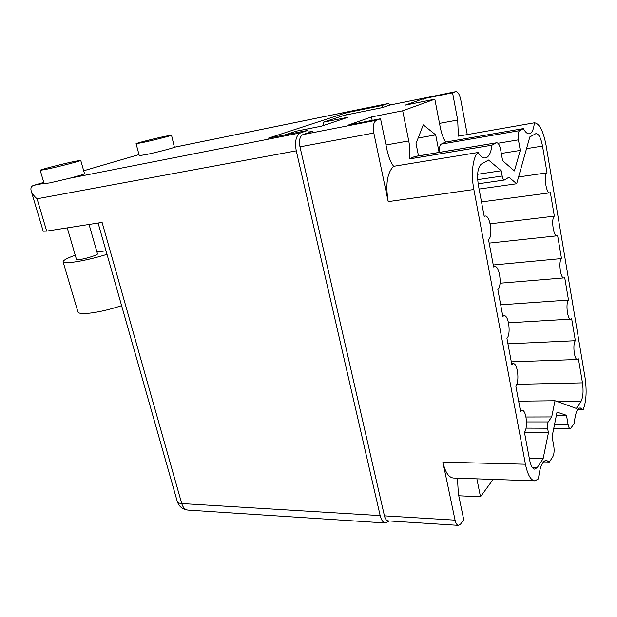 <?xml version="1.0" encoding="UTF-8"?>
<svg xmlns="http://www.w3.org/2000/svg" width="617" height="617" viewBox="0 0 617 617"><rect width="100%" height="100%" fill="white"/><g stroke="black" fill="none" stroke-linecap="round" stroke-linejoin="round"><path stroke-width="0.93" d="M439.674 152.314C439.15 147.98 439.674 145.25 441.248 144.123L519.583 130.619L523.386 128.606C525.476 132.377 527.512 134.097 529.494 133.781L530.304 133.48C532.432 132.154 533.79 128.591 534.376 122.806L458.377 136.149L457.698 120.022L452.562 92.805L455.601 91.709L390.222 104.998M384.43 515.843L455.053 520.131C455.809 523.424 456.95 525.167 458.485 525.368L388.147 520.879C386.458 520.679 385.224 518.997 384.43 515.843L299.978 146.846C298.859 140.398 299.823 136.318 302.878 134.606L376.37 120.261L380.55 118.757L348.428 125.035L371.473 116.96L402.67 110.782L408.747 140.946C410.004 147.355 410.236 153.348 409.441 158.939L414.84 156.471L496.662 142.766L414.477 156.595M485.386 157.96L486.751 157.497C489.428 155.846 491.163 151.743 491.95 145.196L409.441 158.939M467.262 134.591L460.745 99.699C459.565 94.393 457.907 91.709 455.77 91.663L455.601 91.709M534.376 122.806C539.389 123.346 543.284 130.866 546.084 145.357L585.063 377.643C586.96 391.024 586.304 401.752 583.104 409.827L577.558 409.865M519.583 130.619C518.141 131.899 517.756 134.976 518.434 139.851L497.981 143.275M496.662 142.766C498.366 142.843 499.685 145.142 500.634 149.661L502.608 160.682L514.393 170.924L520.278 150.401L518.434 139.851M491.95 145.196L496.338 142.882M485.571 157.929C483.134 158.314 480.651 156.502 478.121 152.492C472.853 156.733 470.794 173.871 473.856 189.512L388.209 201.628C385.363 184.568 387.16 172.799 393.6 166.312C390.684 162.256 388.517 156.888 387.083 150.216L380.55 118.757M455.053 520.131L442.883 462.141L525.437 464.223L473.856 189.512M525.437 464.223C527.635 474.828 530.774 480.373 534.846 480.851L538.494 478.869C539.713 467.177 542.32 460.992 546.315 460.313L549.369 462.04L552.832 456.68C554.112 454.158 554.428 450.657 553.788 446.176L552.084 436.666L557.035 412.148L566.475 415.287L568.08 424.45C568.612 427.242 569.368 428.699 570.347 428.815L574.311 423.439C575.152 413.683 577.126 408.5 580.219 407.883L583.104 409.827M526.509 421.928L548.189 421.935L551.698 416.938L555.022 400.749L576.386 408.446L580.975 401.52L557.899 401.783M548.189 421.935C547.41 423.378 547.21 425.475 547.595 428.221L526.023 428.136M532.186 467.277L537.338 467.416L543.13 458.67L548.428 432.856L547.595 428.221M537.338 467.416L534.839 469.167C532.556 468.897 530.805 465.812 529.594 459.896L524.45 432.293C528.214 427.789 526.293 409.765 522.113 410.428L520.555 411.392L515.797 385.88C519.799 381.692 517.609 362.865 513.205 363.668L511.802 364.462L506.927 338.309C511.184 334.468 508.693 314.755 504.05 315.719L502.832 316.351L497.834 289.527C502.369 286.08 499.531 265.395 494.657 266.536L493.631 267.007L488.502 239.496C493.345 236.481 490.114 214.724 485.001 216.058L484.198 216.39L478.352 185.038C476.779 174.233 477.766 167.261 481.314 164.114L488.564 160.05L501.235 170.739L502.184 176.03C502.732 178.637 503.495 179.956 504.467 180.002L508.925 177.226L516.66 183.75L529.826 136.935L535.972 133.581C538.749 133.781 540.932 137.946 542.52 146.075L547.032 172.829C543.43 174.734 546.153 193.993 549.84 192.82L550.364 192.589L554.344 216.158C550.935 218.41 553.395 236.866 556.958 235.817L557.606 235.493L561.501 258.562C558.269 261.138 560.498 278.845 563.923 277.912L564.694 277.488L568.504 300.07C565.442 302.939 567.463 319.953 570.748 319.128L571.627 318.596L575.36 340.707C572.46 343.846 574.28 360.228 577.443 359.503L578.422 358.847L582.471 382.864C583.597 391.101 583.096 397.317 580.975 401.52M284.638 134.984L296.075 131.205L321.573 126.146L347.996 117.269L323.231 122.243L344.124 115.348L382.417 107.589L389.782 105.091M302.878 134.606L312.719 131.267L308.269 132.138M452.562 92.805L423.617 98.681L405.061 105.183L434.831 99.198L402.67 110.782M434.831 99.198L440.291 127.457C441.494 133.457 443.276 138.331 445.644 142.08L441.248 144.123M439.103 152.407L435.695 134.884L423.262 124.873L416.028 143.53L418.496 155.862M376.37 120.261C373.57 121.981 372.722 126.238 373.809 133.017L388.209 201.628M493.137 479.401L480.489 496.762L476.872 478.838M543.423 461.902L549.369 462.04M457.444 478.16L458.362 493.801L463.745 519.738L460.591 524.064L458.485 525.368M458.77 495.767L480.489 496.762M534.846 480.851L453.418 478.021C448.752 477.535 445.235 472.244 442.883 462.141M323.925 125.359L323.231 122.243M477.627 174.287L501.235 170.739M479.101 189.057L516.66 183.75M518.565 176.956L547.032 172.829M490.176 223.817L554.344 216.158M493.261 264.994L561.501 258.562M500.68 304.813L568.504 300.07M507.953 343.831L575.36 340.707M518.65 401.189L555.022 400.749M525.992 417.007L551.698 416.938M524.527 432.694L548.428 432.856M529.309 458.369L543.13 458.67M556.395 415.326L566.475 415.287M523.386 128.606L445.644 142.08M501.312 153.448L520.278 150.401M418.164 138.015L435.695 134.884M393.6 166.312L478.121 152.492M371.473 116.96L372.19 120.392M423.617 98.681L424.141 101.35M107.019 254.358C94.239 258.222 82.84 260.852 72.837 262.248C66.844 262.989 63.605 262.865 63.111 261.878C62.872 260.667 66.011 258.77 72.521 256.186L75.22 255.13M121.595 305.654C109.078 309.796 97.825 312.364 87.845 313.374C81.86 313.852 78.56 313.397 77.95 312.009L77.912 311.878M165.017 136.318C154.289 138.594 135.262 143.437 136.079 143.699L142.311 142.62C153.155 140.337 172.567 135.385 171.526 135.185L165.017 136.318M136.079 143.699L139.28 155.607L145.535 154.682C155.353 152.715 172.945 148.18 174.395 147.247L171.526 135.192M74.726 161.369C63.011 163.783 39.195 169.914 40.205 170.284L45.897 169.367C57.759 166.937 82.1 160.651 80.742 160.381L74.726 161.369M44.139 183.611L49.861 182.887L69.86 178.22C79.3 175.729 84.19 174.202 84.514 173.647L80.75 160.397M89.056 224.465L97.471 253.803C98.373 254.782 85.971 258.778 79.655 259.518L76.469 259.402L67.253 227.881M106.001 250.787L96.954 252.006M391.163 104.797L387.885 103.579L382.185 105.476L345.721 112.911L268.21 138.223L307.875 130.395L300.564 132.848C296.052 135.354 294.618 141.355 296.268 150.841L37.066 198.79C34.12 196.26 32.153 193.645 31.166 190.931C30.418 187.884 31.344 186.002 33.927 185.293L43.784 182.408M83.688 170.755L139.01 154.597M37.066 198.79L46.691 231.105L102.098 222.413L181.722 503.549L380.165 515.596L296.268 150.841M380.165 515.596C381.337 520.231 383.165 522.699 385.648 523L389.281 520.949M307.875 130.395L308.4 132.732M382.185 105.476L382.609 107.528M345.721 112.911L346.16 114.939M46.691 231.105L43.198 231.213L31.166 190.931M439.505 123.392L457.698 120.022M385.995 144.995L408.747 140.946M373.809 133.017L299.978 146.846M477.666 179.64L502.184 176.03M542.52 146.075L526.532 148.651M516.699 384.322L582.471 382.864M554.56 424.427L568.08 424.45M387.623 103.656L174.395 147.247M33.927 185.293L44.046 183.303M69.86 178.22L300.564 132.848M385.648 523L188.031 510.097C185.1 509.789 182.994 507.606 181.722 503.549C179.185 503.364 177.696 502.662 177.256 501.444L98.111 223.038M493.561 266.637L494.657 266.536M484.152 216.158L485.001 216.058M481.499 201.929L549.84 192.82M489.181 243.121L556.958 235.817M500.048 283.211L563.923 277.912M508.531 322.799L570.748 319.128M511.316 361.855L577.443 359.503M520.37 410.436L522.113 410.428M511.663 363.721L513.205 363.668M502.732 315.804L504.05 315.719M553.688 428.746L570.347 428.815M478.136 183.804L504.467 180.002M455.77 91.663L389.967 105.037M40.205 170.284L44.139 183.635M387.885 103.579L174.449 147.224M177.256 501.444C179.038 506.611 182.632 509.495 188.031 510.097M63.111 261.878L77.95 312.009"/></g></svg>
